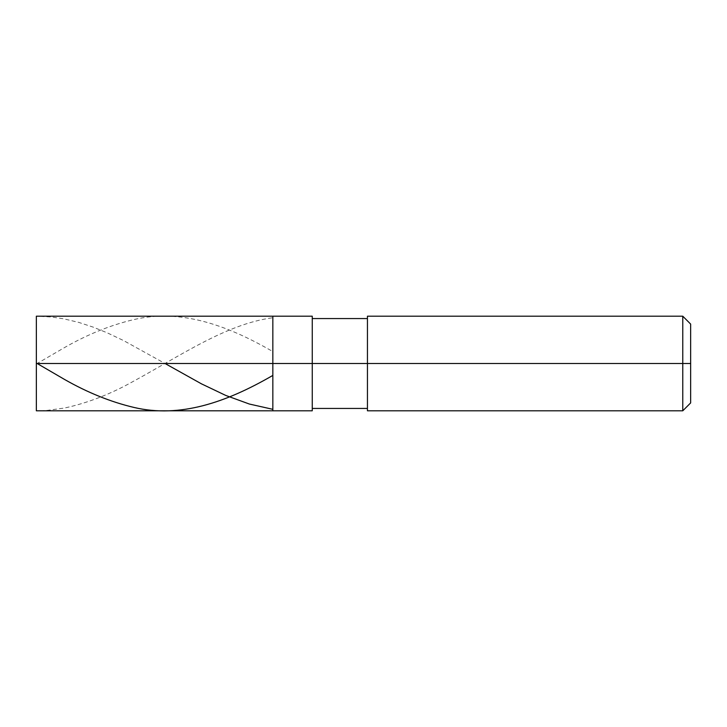 <?xml version="1.0" encoding="UTF-8"?>
<svg xmlns="http://www.w3.org/2000/svg" width="727" height="727" viewBox="0 0 727 727"><rect width="100%" height="100%" fill="white"/><g stroke="black" fill="none" stroke-linecap="round" stroke-linejoin="round"><path stroke-width="0.55" stroke-dasharray="3.63 2.73" d="M272.843 363.5L272.843 316.2L272.843 410.8L272.843 363.5L36.35 363.5L36.35 410.8L36.35 316.2L36.35 363.5L272.843 363.5L272.843 316.2L272.843 410.8L272.843 316.2L272.843 363.5L312.256 363.5L312.256 410.8L312.256 363.5L272.843 363.5M312.256 363.5L312.256 316.2L312.256 408.438L312.256 363.5L312.256 408.438L312.256 363.5L312.256 408.438L312.256 363.5L367.444 363.5L367.444 410.8L367.444 363.5L367.444 410.8L367.444 363.5L367.444 408.438L367.444 363.5L682.771 363.5L682.771 410.8L682.771 363.5L690.65 363.5L690.65 324.088L690.65 402.912L690.65 363.5L682.771 363.5L682.771 410.8L682.771 363.5L367.444 363.5L367.444 408.438L367.444 363.5L367.444 408.438L367.444 363.5L312.256 363.5L312.256 408.438M367.444 363.5L367.444 318.562M682.771 363.5L682.771 316.2L682.771 363.5M690.65 363.5L690.65 324.088L690.65 363.5M36.35 363.027L36.35 316.2L37.132 316.2L51.281 316.981L63.858 318.844L78.798 322.406L92.947 327.05L107.096 332.766L123.599 340.581L165.038 363.5M36.35 363.509L36.35 403.076C36.941 405.875 34.66 412.009 38.704 410.782L47.355 410.373L64.648 408.001C87.703 403.012 110.768 394.034 133.823 381.084C179.942 356.012 226.052 324.133 272.171 317.826M36.35 363.973L64.648 347.488C87.703 334.347 110.768 325.051 133.823 319.589C179.942 308.657 226.052 324.578 272.171 351.205"/><path stroke-width="1.09" d="M36.35 363.5L36.35 410.8L36.35 363.5L272.843 363.5L272.843 410.8L272.843 316.2L272.843 363.5L36.35 363.5L36.35 316.2L36.35 363.5M272.843 363.5L272.843 410.8L272.843 363.5L312.256 363.5L312.256 410.8L312.256 363.5L312.256 410.8L312.256 363.5L367.444 363.5L367.444 410.8L367.444 363.5L682.771 363.5L682.771 410.8L682.771 363.5L682.771 410.8L682.771 363.5L690.65 363.5L690.65 402.912L690.65 324.088L690.65 363.5L682.771 363.5L682.771 316.2L682.771 363.5L312.256 363.5L312.256 316.2L312.256 363.5L272.843 363.5L272.843 316.2L272.843 363.5M367.444 363.5L367.444 316.2L367.444 363.5M682.771 363.5L682.771 316.2L682.771 363.5M165.038 363.5L201.424 383.829L225.788 395.452L249.37 404.039L272.171 409.174M36.35 363.027L64.648 379.512C87.703 392.653 110.768 401.949 133.823 407.411C179.942 418.343 226.052 402.422 272.171 375.795M36.35 410.8L312.256 410.8M36.35 316.2L312.256 316.2M312.256 408.438L367.444 408.438M367.444 410.8L682.771 410.8L690.65 402.912M312.256 318.562L367.444 318.562M367.444 316.2L682.771 316.2L690.65 324.088"/></g></svg>
